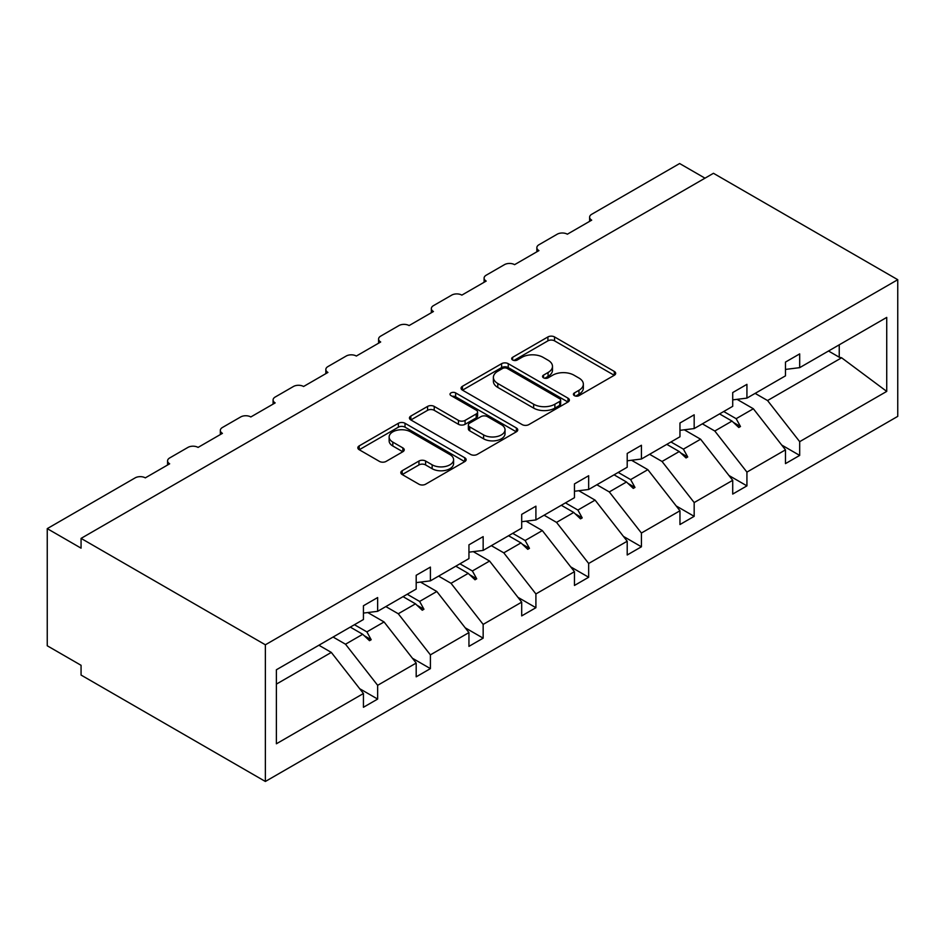 <?xml version="1.0" encoding="UTF-8"?>
<svg xmlns="http://www.w3.org/2000/svg" width="945" height="945" viewBox="0 0 945 945"><rect width="100%" height="100%" fill="white"/><g stroke="black" fill="none" stroke-linecap="round" stroke-linejoin="round"><path stroke-width="1.42" d="M574.383 395.636A3.284 1.902 0 0 0 579.037 395.636L614.297 375.271A4.69 2.705 0 0 0 615.679 373.358A4.69 2.705 0 0 0 614.297 371.432L554.55 336.94A4.69 2.705 0 0 0 547.911 336.94L512.639 357.305A3.284 1.902 0 0 0 511.682 358.639A3.284 1.902 0 0 0 512.639 359.986A3.284 1.902 0 0 0 517.293 359.986L521.853 357.352A15.025 8.67 0 0 1 543.103 357.352L548.076 360.222A15.025 8.67 0 0 1 552.482 366.353A15.025 8.67 0 0 1 548.076 372.495L543.517 375.13A3.284 1.902 0 0 0 542.548 376.464A3.284 1.902 0 0 0 543.517 377.811A3.284 1.902 0 0 0 548.159 377.811L552.731 375.177A15.025 8.67 0 0 1 573.969 375.177L578.954 378.047A15.025 8.67 0 0 1 583.348 384.178A15.025 8.67 0 0 1 578.954 390.309L574.383 392.943A3.284 1.902 0 0 0 573.426 394.289A3.284 1.902 0 0 0 574.383 395.636L574.383 392.943M402.192 470.704A4.69 2.705 0 0 0 400.822 472.618A4.69 2.705 0 0 0 402.192 474.544L418.954 484.218A4.69 2.705 0 0 0 425.593 484.218L464.763 461.609A4.69 2.705 0 0 0 466.133 459.683A4.69 2.705 0 0 0 464.763 457.77L405.015 423.277A4.69 2.705 0 0 0 398.377 423.277L359.206 445.886A4.69 2.705 0 0 0 357.836 447.8A4.69 2.705 0 0 0 359.206 449.726L379.453 461.408A4.69 2.705 0 0 0 386.092 461.408L402.853 451.734A4.69 2.705 0 0 0 404.236 449.82A4.69 2.705 0 0 0 402.853 447.906L392.813 442.106A12.557 7.253 0 0 1 389.139 436.98A12.557 7.253 0 0 1 396.888 430.282A12.557 7.253 0 0 1 410.579 431.853L449.903 454.557A12.557 7.253 0 0 1 453.588 459.683A12.557 7.253 0 0 1 445.839 466.381A12.557 7.253 0 0 1 432.148 464.81L425.593 461.03A4.69 2.705 0 0 0 418.954 461.03L402.192 470.704L402.192 474.544M897.75 279.696L265.368 644.797L265.368 781.468L897.75 416.367L897.75 279.696L713.451 173.289L81.069 538.39L81.069 548.159L47.25 528.633L135.17 477.863A7.17 4.146 180 0 1 145.317 477.863L169.663 463.806A7.17 4.146 0 0 1 167.572 460.877A7.17 4.146 0 0 1 169.663 457.959L187.925 447.41A7.17 4.146 180 0 1 198.072 447.41L222.418 433.353A7.17 4.146 0 0 1 220.327 430.424A7.17 4.146 0 0 1 222.418 427.494L240.68 416.958A7.17 4.146 180 0 1 250.827 416.958L275.172 402.901A7.17 4.146 0 0 1 273.081 399.971A7.17 4.146 0 0 1 275.172 397.042L293.434 386.493A7.17 4.146 180 0 1 303.581 386.493L327.927 372.436A7.17 4.146 0 0 1 325.836 369.507A7.17 4.146 0 0 1 327.927 366.577L346.189 356.041A7.17 4.146 180 0 1 356.336 356.041L380.681 341.984A7.17 4.146 0 0 1 378.591 339.054A7.17 4.146 0 0 1 380.681 336.125L398.944 325.576A7.17 4.146 180 0 1 409.09 325.576L433.436 311.519A7.17 4.146 0 0 1 431.345 308.59A7.17 4.146 0 0 1 433.436 305.66L451.698 295.123A7.17 4.146 180 0 1 461.845 295.123L486.191 281.067A7.17 4.146 0 0 1 484.1 278.137A7.17 4.146 0 0 1 486.191 275.208L504.453 264.659A7.17 4.146 180 0 1 514.6 264.659L538.945 250.602A7.17 4.146 0 0 1 536.855 247.684A7.17 4.146 0 0 1 538.945 244.755L557.207 234.206A7.17 4.146 180 0 1 567.354 234.206L591.7 220.15A7.17 4.146 0 0 1 589.609 217.22A7.17 4.146 0 0 1 591.7 214.291L679.632 163.532L704.994 178.168M265.368 644.797L81.069 538.39M522.183 424.612A4.69 2.705 0 0 0 528.822 424.612L567.992 402.003A4.69 2.705 0 0 0 569.374 400.089A4.69 2.705 0 0 0 567.992 398.164L508.245 363.671A4.69 2.705 0 0 0 501.606 363.671L462.436 386.292A4.69 2.705 0 0 0 461.065 388.206A4.69 2.705 0 0 0 462.436 390.12L522.183 424.612M452.301 396.345A3.284 1.902 0 0 1 455.632 396.805L455.632 392.896L516.383 427.967A4.69 2.705 0 0 1 517.754 429.892A4.69 2.705 0 0 1 516.383 431.806L477.213 454.415A4.69 2.705 0 0 1 470.575 454.415L410.827 419.923L410.827 416.083A4.69 2.705 0 0 0 409.445 418.009A4.69 2.705 0 0 0 410.827 419.923M410.827 416.083L427.589 406.409A4.69 2.705 0 0 1 434.228 406.409L458.455 420.395A4.69 2.705 0 0 0 465.094 420.395L476.209 413.981A4.69 2.705 0 0 0 477.591 412.067A4.69 2.705 0 0 0 476.209 410.142L450.989 395.577A3.284 1.902 0 0 1 450.021 394.242A3.284 1.902 0 0 1 452.053 392.494A3.284 1.902 0 0 1 455.632 392.896M276.389 684.121L331.317 652.416L363.435 693.512L276.389 743.774L276.389 669.769L363.435 619.518L363.435 605.757L377.646 597.547L377.646 611.32L363.435 613.081M359.691 688.716L377.646 699.076L377.646 685.314L416.19 663.059L384.072 621.952L367.77 612.549M333.089 637.036L345.516 644.218L377.646 685.314M377.646 611.32L416.19 589.054L416.19 575.292L430.4 567.094L430.4 580.856L416.19 582.628M412.445 658.252L430.4 668.623L430.4 654.861L468.944 632.595L436.826 591.499L420.525 582.085M385.843 606.584L398.27 613.754L430.4 654.861M430.4 580.856L468.944 558.601L468.944 544.84L483.155 536.63L483.155 550.403L468.944 552.175M465.2 627.799L483.155 638.159L483.155 624.397L521.699 602.142L489.581 561.046L473.28 551.632M438.598 576.119L451.025 583.301L483.155 624.397M483.155 550.403L521.699 528.149L521.699 514.375L535.909 506.177L535.909 519.939L521.699 521.711M517.954 597.334L535.909 607.706L535.909 593.944L574.454 571.678L542.335 530.582L526.034 521.179M491.353 545.667L503.779 552.837L535.909 593.944M535.909 519.939L574.454 497.684L574.454 483.923L588.664 475.725L588.664 489.486L574.454 491.258M570.709 566.882L588.664 577.253L588.664 563.48L627.208 541.225L595.09 500.129L578.789 490.715M544.107 515.214L556.534 522.384L588.664 563.48M588.664 489.486L627.208 467.232L627.208 453.458L641.419 445.26L641.419 459.022L627.208 460.794M623.464 536.417L641.419 546.789L641.419 533.027L679.963 510.772L647.845 469.665L631.543 460.262M596.862 484.75L609.289 491.932L641.419 533.027M641.419 459.022L679.963 436.767L679.963 423.006L694.173 414.808L694.173 428.569L679.963 430.341M676.218 505.965L694.173 516.336L694.173 502.563L732.718 480.308L700.599 439.212L684.298 429.798M649.617 454.297L662.043 461.467L694.173 502.563M694.173 428.569L732.718 406.315L732.718 392.553L746.928 384.343L746.928 398.117L732.718 399.877M728.973 475.512L746.928 485.872L746.928 472.11L785.472 449.855L785.472 463.617L799.683 455.419L799.683 441.658L886.729 391.395L841.617 357.789L839.243 357.21L839.243 344.807M702.371 423.832L714.798 431.014L746.928 472.11M746.928 398.117L785.472 375.85L785.472 362.089L799.683 353.891L799.683 367.652L785.472 369.424M781.728 445.048L799.683 455.419M755.126 393.38L767.553 400.55L799.683 441.658M47.25 528.633L47.25 645.778L81.069 665.304L81.069 675.061L265.368 781.468M331.317 652.416L318.89 645.234M377.646 699.076L363.435 707.273L363.435 693.512M430.4 668.623L416.19 676.821L416.19 663.059M483.155 638.159L468.944 646.368L468.944 632.595M535.909 607.706L521.699 615.904L521.699 602.142M588.664 577.253L574.454 585.451L574.454 571.678M641.419 546.789L627.208 554.987L627.208 541.225M694.173 516.336L679.963 524.534L679.963 510.772M746.928 485.872L732.718 494.07L732.718 480.308M799.683 367.652L886.729 317.402L886.729 391.395M354.446 624.716L366.873 631.886L384.072 621.952M345.516 644.218L362.715 634.284L369.507 640.686L371.196 639.718L366.873 631.886M350.288 627.114L362.715 634.284M407.2 594.251L419.627 601.433L436.826 591.499M398.27 613.754L415.469 603.831L422.261 610.234L423.951 609.253L419.627 601.433M403.042 596.649L415.469 603.831M459.955 563.799L472.382 570.969L489.581 561.046M451.025 583.301L468.224 573.367L475.016 579.781L476.705 578.801L472.382 570.969M455.797 566.197L468.224 573.367M512.71 533.334L525.136 540.516L542.335 530.582M503.779 552.837L520.978 542.914L527.771 549.317L529.46 548.336L525.136 540.516M508.552 535.732L520.978 542.914M565.464 502.882L577.891 510.052L595.09 500.129M556.534 522.384L573.733 512.45L580.525 518.864L582.214 517.884L577.891 510.052M561.306 505.28L573.733 512.45M618.219 472.429L630.646 479.599L647.845 469.665M609.289 491.932L626.488 481.997L633.28 488.4L634.969 487.431L630.646 479.599M614.061 474.815L626.488 481.997M670.974 441.965L683.4 449.147L700.599 439.212M662.043 461.467L679.242 451.545L686.035 457.947L687.724 456.967L683.4 449.147M666.816 444.363L679.242 451.545M723.728 411.512L736.155 418.682L753.354 408.76L737.053 399.345M714.798 431.014L731.997 421.08L738.789 427.483L740.478 426.514L736.155 418.682M719.57 413.91L731.997 421.08M753.354 408.76L785.472 449.855M767.553 400.55L841.617 357.789M828.505 351.008L839.243 357.21M733.45 422.45L740.478 426.514M680.695 452.915L687.724 456.967M627.941 483.367L634.969 487.431M575.186 513.82L582.214 517.884M522.431 544.285L529.46 548.336M469.677 574.737L476.705 578.801M416.922 605.202L423.951 609.253M364.168 635.654L371.196 639.718M575.694 396.097L578.954 394.219A15.025 8.67 0 0 0 583.348 388.088L583.348 384.178M552.482 366.353L552.482 370.263A15.025 8.67 0 0 1 548.076 376.393L544.828 378.272M614.238 375.307L554.55 340.85A4.69 2.705 0 0 0 547.911 340.85L513.962 360.447M567.933 402.038L508.245 367.581A4.69 2.705 0 0 0 501.606 367.581L462.507 390.155M559.7 401.424A3.284 1.902 0 0 0 560.657 400.089A3.284 1.902 0 0 0 559.7 398.743L507.252 368.467A3.284 1.902 0 0 0 502.598 368.467L497.791 371.243A15.025 8.67 0 0 0 493.384 377.374A15.025 8.67 0 0 0 497.791 383.505L533.641 404.212A15.025 8.67 0 0 0 554.88 404.212L559.7 401.424L559.7 405.334A3.284 1.902 0 0 0 560.657 403.987L560.657 400.089M493.384 377.374L493.384 381.284A15.025 8.67 0 0 0 497.791 387.415L497.791 383.505M559.7 405.334L554.88 408.11A15.025 8.67 0 0 1 533.641 408.11L497.791 387.415M410.886 419.958L427.589 410.319L427.589 406.409M477.591 412.067L477.591 415.965A4.69 2.705 0 0 1 476.209 417.891L465.094 424.305A4.69 2.705 0 0 1 458.455 424.305L434.228 410.319A4.69 2.705 0 0 0 427.589 410.319M455.632 396.805L516.313 431.841M483.604 434.913A12.557 7.253 0 0 0 497.283 436.484A12.557 7.253 0 0 0 505.032 429.786A12.557 7.253 0 0 0 501.358 424.659L487.502 416.662A4.69 2.705 0 0 0 480.863 416.662L469.736 423.088A4.69 2.705 0 0 0 468.366 425.002A4.69 2.705 0 0 0 469.736 426.916L483.604 434.913L483.604 438.823A12.557 7.253 0 0 0 497.283 440.394A12.557 7.253 0 0 0 505.032 433.696L505.032 429.786M468.366 425.002L468.366 428.9A4.69 2.705 0 0 0 469.736 430.825L469.736 426.916M483.604 438.823L469.736 430.825M453.588 459.683L453.588 463.593A12.557 7.253 0 0 1 445.839 470.291A12.557 7.253 0 0 1 432.148 468.72L425.593 464.928A4.69 2.705 0 0 0 418.954 464.928L402.251 474.579M389.139 436.98L389.139 440.878A12.557 7.253 0 0 0 392.813 446.005L392.813 442.106M402.794 451.769L392.813 446.005M464.704 461.644L405.015 427.175A4.69 2.705 0 0 0 398.377 427.175L359.265 449.761M578.954 394.219L578.954 390.309M543.517 377.811L543.517 375.13M548.076 376.393L548.076 372.495M512.639 359.986L512.639 357.305M547.911 340.85L547.911 336.94M554.55 340.85L554.55 336.94M614.297 375.271L614.297 371.432M462.436 390.12L462.436 386.292M501.606 367.581L501.606 363.671M508.245 367.581L508.245 363.671M567.992 402.003L567.992 398.164M533.641 408.11L533.641 404.212M554.88 408.11L554.88 404.212M434.228 410.319L434.228 406.409M458.455 424.305L458.455 420.395M465.094 424.305L465.094 420.395M476.209 417.891L476.209 413.981M516.383 431.806L516.383 427.967M418.954 464.928L418.954 461.03M425.593 464.928L425.593 461.03M432.148 468.72L432.148 464.81M402.853 451.734L402.853 447.906M359.206 449.726L359.206 445.886M398.377 427.175L398.377 423.277M405.015 427.175L405.015 423.277M464.763 461.609L464.763 457.77M589.609 221.366L589.609 217.22M536.855 251.819L536.855 247.684M484.1 282.283L484.1 278.137M431.345 312.736L431.345 308.59M378.591 343.189L378.591 339.054M325.836 373.653L325.836 369.507M273.081 404.106L273.081 399.971M220.327 434.57L220.327 430.424M167.572 465.023L167.572 460.877"/></g></svg>
